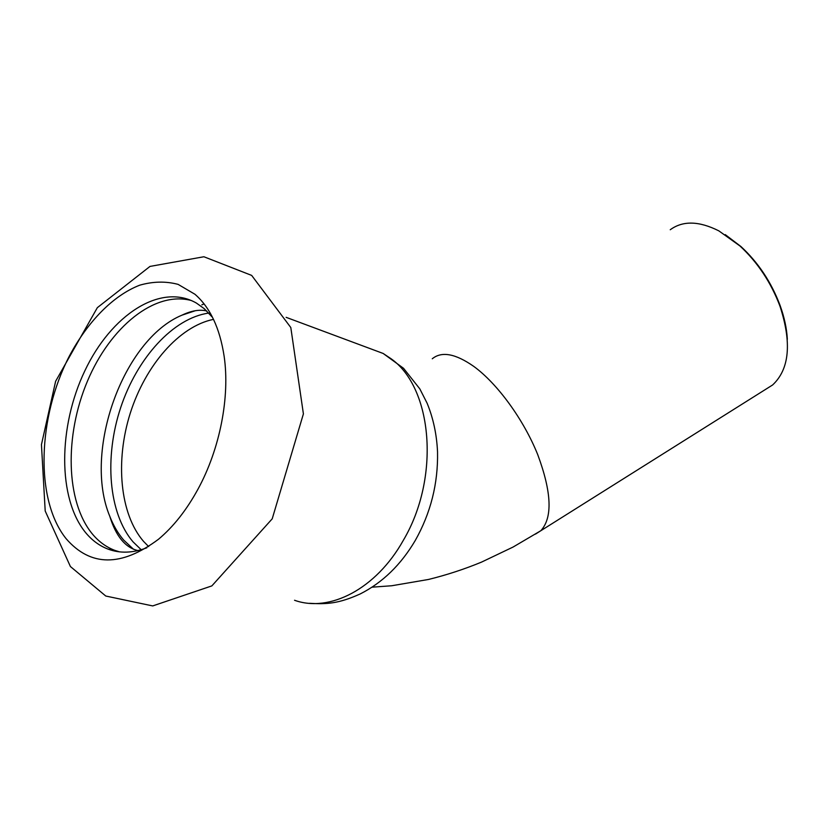 <?xml version="1.0" encoding="UTF-8"?>
<svg xmlns="http://www.w3.org/2000/svg" width="829" height="829" viewBox="0 0 829 829"><rect width="100%" height="100%" fill="white"/><g stroke="black" fill="none" stroke-linecap="round" stroke-linejoin="round"><path stroke-width="1.24" d="M66.102 538.674C90.527 566.808 121.324 567.005 158.484 539.264C173.416 526.747 186.577 510.053 197.955 489.214C219.996 448.852 230.047 396.811 224.151 356.377C219.851 328.129 210.11 307.424 194.929 294.254L178.111 284.378C165.79 281.124 152.992 281.404 139.707 285.186C113.138 295.518 87.719 321.579 69.408 355.973C37.699 417.07 34.725 499.524 66.102 538.674M204.11 303.932L201.851 304.834M195.292 310.73L181.955 315.175C123.117 339.517 82.848 451.681 109.76 516.239C113.355 525.462 117.977 533.389 123.635 540.031L133.542 549.295M208.815 313.061C173.168 318.067 137.21 357.869 120.713 407.516C104.195 457.142 108.392 513.068 133.023 541.834L141.199 549.731M191.561 300.595C154.733 290.43 110.06 327.123 87.377 381.309C64.486 435.38 65.553 501.586 92.402 534.031C98.806 541.689 106.278 547.14 114.837 550.383L119.511 551.855M212.597 317.497L204.276 308.699L196.452 303.103C160.536 282.368 111.055 315.072 84.807 370.895C58.227 426.5 57.429 498.384 85.719 532.746C92.102 540.425 99.563 545.896 108.112 549.14C120.029 553.554 132.951 553.098 146.878 547.772M787.343 339.299C786.762 328.491 784.327 317.165 780.037 305.31C771.302 282.192 758.286 262.606 740.991 246.576L725.251 234.617M670.246 229.747C682.816 220.535 699.002 220.908 718.826 230.856L739.955 245.975C757.675 262.399 771.001 282.461 779.965 306.16C791.913 342.947 789.467 369.216 772.618 384.967L765.592 389.381M432.272 358.781C441.639 351.061 455.484 353.61 473.794 366.418C497.41 383.599 523.659 419.557 537.772 454.748C551.71 492.385 552.725 517.7 540.819 530.726L535.461 534.114M294.544 600.269C329.496 612.88 376.117 588.994 403.288 540.394C440.572 477.545 432.51 387.806 391.05 358.729L383.164 353.465L364.004 346.325M213.519 319.362C179.147 326.315 145.407 365.434 130.277 413.153C115.148 460.872 119.78 513.918 143.552 541.389L148.681 546.601M272.213 518.83L303.404 413.889L290.803 327.528L251.664 275.404L203.903 256.752L149.987 266.42L97.345 307.663L55.626 381.278L41.45 444.603L45.201 511.006L70.413 566.539L105.77 596.03L152.702 605.926L211.851 585.896L272.213 518.83M181.955 315.175C191.354 310.678 199.613 309.269 206.742 310.958M109.76 516.239C115.915 536.239 125.324 547.689 137.987 550.591M114.837 550.383L108.112 549.14M740.991 246.576L739.955 245.975M780.037 305.31L779.965 306.16M772.618 384.967L540.819 530.726L513.058 547.057L481.587 562.083C464.385 569.191 446.686 574.984 428.489 579.461L391.754 585.751L372.138 587.17M309.538 603.315C326.699 604.32 338.522 603.761 360.314 593.896C382.625 582.549 400.925 564.767 415.225 540.549C430.728 513.006 438.158 483.504 437.536 452.054C436.769 434.614 433.298 418.334 427.122 403.226L419.816 388.874L403.526 368.283L383.164 353.465L286.119 317.331"/></g></svg>
